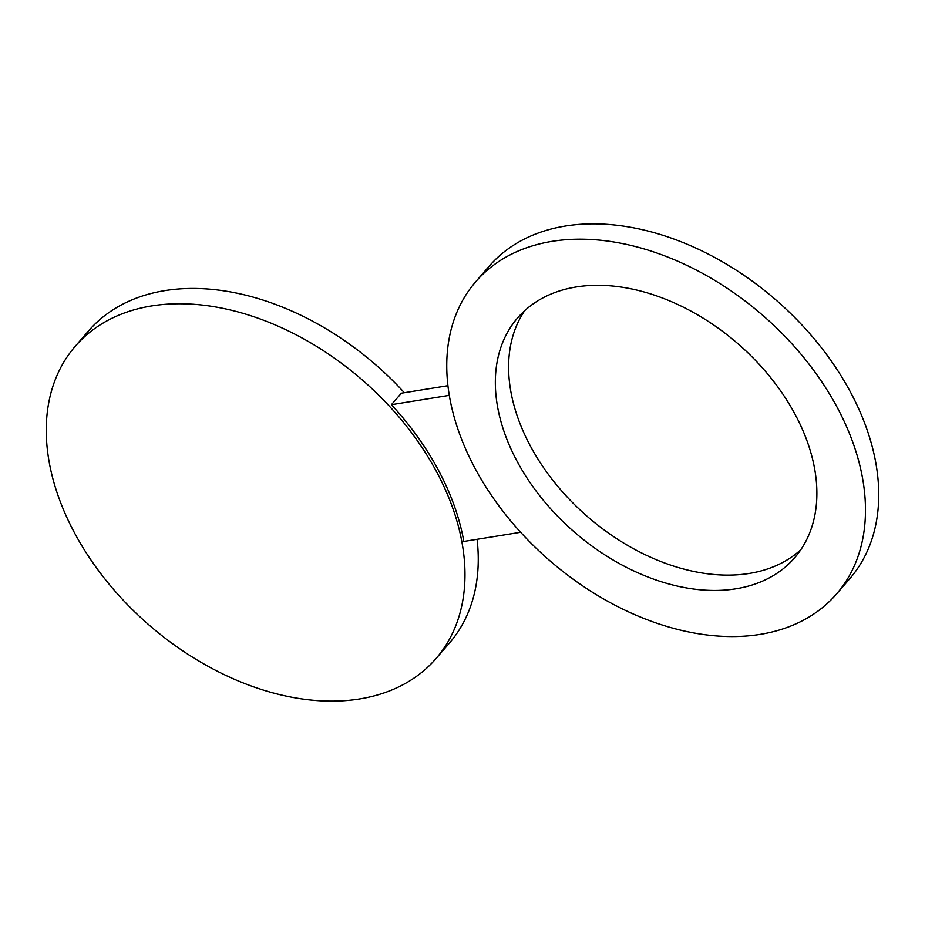 <?xml version="1.0" encoding="UTF-8"?>
<svg xmlns="http://www.w3.org/2000/svg" width="925" height="925" viewBox="0 0 925 925"><rect width="100%" height="100%" fill="white"/><g stroke="black" fill="none" stroke-linecap="round" stroke-linejoin="round"><path stroke-width="1.39" d="M524.672 310.696A183.219 124.725 -139.1 0 0 585.224 514.635A183.219 124.725 40.9 0 0 800.819 549.727M740.278 345.788A183.219 124.725 -139.1 0 0 517.584 317.957A183.219 124.725 -139.1 0 0 571.951 529.956A183.219 124.725 -139.1 0 0 794.644 557.787A183.219 124.725 -139.1 0 0 740.278 345.788M475.728 281.732L489.001 266.4A238.581 162.407 40.9 0 1 851.081 393.252A238.581 162.407 40.9 0 1 849.763 578.692L836.501 594.023A238.581 162.407 40.9 0 1 474.409 467.171A238.581 162.407 40.9 0 1 475.728 281.732A238.581 162.407 40.9 0 1 837.819 408.572A238.581 162.407 40.9 0 1 836.501 594.023M520.659 532.28L463.818 541.449A238.581 162.407 40.9 0 0 438.97 471.241A238.581 162.407 40.9 0 0 391.414 404.699L401.369 393.194L447.92 385.69M73.919 531.748A238.581 162.407 40.9 0 1 75.237 346.308A238.581 162.407 40.9 0 1 437.317 473.161A238.581 162.407 40.9 0 1 435.999 658.6A238.581 162.407 40.9 0 1 73.919 531.748M477.08 539.31A238.581 162.407 40.9 0 1 449.272 643.268L435.999 658.6M75.237 346.308L88.499 330.977A238.581 162.407 40.9 0 1 404.341 392.72M391.414 404.699L449.296 395.357"/></g></svg>
